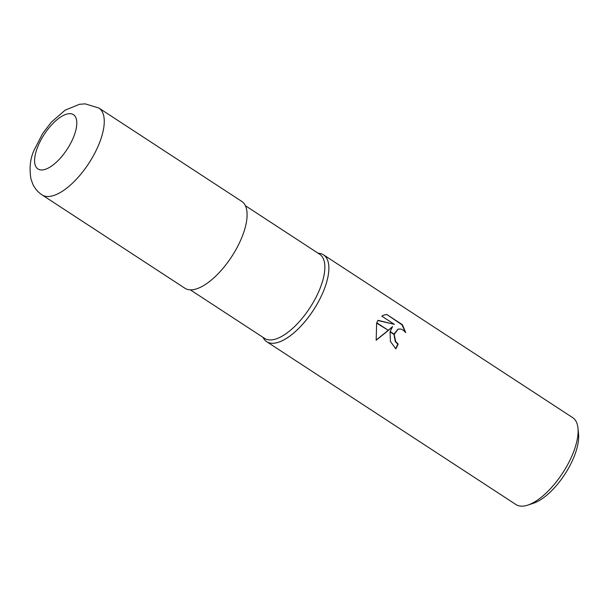 <?xml version="1.0" encoding="UTF-8"?>
<svg xmlns="http://www.w3.org/2000/svg" width="609" height="609" viewBox="0 0 609 609"><rect width="100%" height="100%" fill="white"/><g stroke="black" fill="none" stroke-linecap="round" stroke-linejoin="round"><path stroke-width="0.91" d="M190.358 289.869L264.633 338.406A50.273 21.17 -56.8 0 0 320.555 287.151A50.273 21.17 -56.8 0 0 319.641 254.227L245.366 205.697M263.659 338.49A51.894 21.848 -56.8 0 0 266.704 341.695A51.894 21.848 -56.8 0 0 324.43 288.788A51.894 21.848 -56.8 0 0 319.405 253.314L317.913 253.1M266.704 341.695L515.952 504.556A51.894 21.848 -56.8 0 0 527.683 505.143L533.286 503.316A46.71 19.663 -56.8 0 0 574.675 455.174A46.71 19.663 -56.8 0 0 578.55 434.05L577.971 428.18A51.894 21.848 -56.8 0 0 572.726 417.667L323.486 254.806A51.894 21.848 -56.8 0 0 319.329 253.298M527.683 505.143A51.894 21.848 -56.8 0 0 573.67 451.657A51.894 21.848 -56.8 0 0 577.971 428.18M262.905 337.272L263.705 338.558A51.894 21.848 -56.8 0 0 292.723 333.854A51.894 21.848 -56.8 0 0 324.43 288.788A51.894 21.848 -56.8 0 0 323.486 254.806M395.591 348.706A51.247 21.574 -56.8 0 0 397.768 344.169L398.141 344.055A51.894 21.848 123.2 0 1 395.827 348.858L390.422 341.436L390.064 331.875L394.251 334.607A8.29 6.669 72.1 0 1 394.305 334.257L390.148 331.54L392.607 326.569L388.367 330.375L376.758 322.793L377.991 320.304L394.373 324.361L381.774 316.132L384.15 314.967L386.829 314.518L402.374 324.681L405.746 332.613L403.12 330.055L400.57 328.997L398.134 329.126L394.312 334.257M397.768 344.169L395.256 341.542L393.939 334.402M394.251 334.607L395.629 341.421L398.141 344.055M405.175 331.89L401.993 324.803L386.829 314.518M401.993 324.803L402.374 324.681M388.108 330.596L376.172 340.233L376.636 323.097L388.367 330.375M388.238 330.291L392.607 326.569M376.126 340.096L387.979 330.512M394.008 334.059L397.951 329.195M386.449 314.64L383.967 315.028M394.373 324.361L377.884 320.486M42.09 194.918L184.938 288.263A51.894 21.848 -56.8 0 0 242.656 235.356A51.894 21.848 -56.8 0 0 241.712 201.373L98.871 108.029A51.894 21.848 -56.8 0 1 99.815 142.019A51.894 21.848 -56.8 0 1 42.09 194.918L42.09 194.918C37.956 192.147 34.865 188.546 32.81 184.131L30.93 178.833C29.202 168.153 30.206 158.698 33.952 150.476L42.569 133.645L51.301 122.196L65.148 110.145L79.551 104.284L85.161 103.857L98.871 108.029M37.37 147.728A32.437 13.657 -56.8 0 0 45.241 169.355A32.437 13.657 -56.8 0 0 74.032 135.906A32.437 13.657 -56.8 0 0 66.16 114.286A32.437 13.657 -56.8 0 0 37.37 147.728"/></g></svg>
